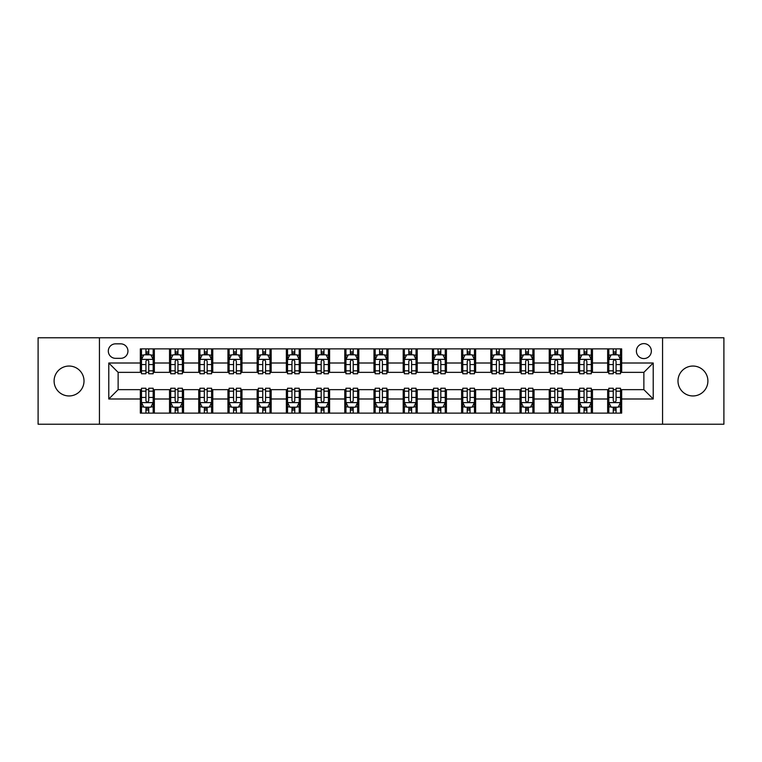 <?xml version="1.0" encoding="UTF-8"?>
<svg xmlns="http://www.w3.org/2000/svg" width="762" height="762" viewBox="0 0 762 762"><rect width="100%" height="100%" fill="white"/><g stroke="black" fill="none" stroke-linecap="round" stroke-linejoin="round"><path stroke-width="1.14" d="M692.944 366.046A14.954 14.954 0 0 0 677.99 381A14.954 14.954 0 0 0 692.944 395.954A14.954 14.954 0 0 0 707.898 381A14.954 14.954 0 0 0 692.944 366.046M69.056 366.046A14.954 14.954 0 0 0 54.102 381A14.954 14.954 0 0 0 69.056 395.954A14.954 14.954 0 0 0 84.011 381A14.954 14.954 0 0 0 69.056 366.046M643.871 343.614A7.477 7.477 0 0 0 636.394 351.092A7.477 7.477 0 0 0 643.871 358.569A7.477 7.477 0 0 0 651.348 351.092A7.477 7.477 0 0 0 643.871 343.614M662.559 424.224L723.9 424.224L723.9 337.776L662.559 337.776L662.559 424.224L99.441 424.224L99.441 337.776L38.1 337.776L38.1 424.224L99.441 424.224M115.557 358.33L120.701 358.33A7.239 7.239 0 0 0 127.94 351.092A7.239 7.239 0 0 0 120.701 343.843L115.557 343.843A7.239 7.239 0 0 0 108.318 351.092A7.239 7.239 0 0 0 115.557 358.33M662.559 337.776L99.441 337.776M140.332 398.993L108.785 398.993L108.785 363.007L140.332 363.007L140.332 372.351L118.129 372.351L118.129 389.649L140.332 389.649L140.332 413.128L621.668 413.128L621.668 389.649L643.871 389.649L643.871 372.351L621.668 372.351L621.668 363.007L653.215 363.007L653.215 398.993L621.668 398.993M621.668 363.007L621.668 348.872L140.332 348.872L140.332 363.007M607.657 348.872L607.657 372.351L608.819 372.351M613.258 372.351L616.067 372.351M620.506 372.351L621.668 372.351M607.657 372.351L591.293 372.351M578.444 348.872L578.444 372.351L579.615 372.351M584.054 372.351L586.854 372.351M578.444 372.351L562.089 372.351M549.24 348.872L549.24 372.351L550.402 372.351M554.841 372.351L557.651 372.351M549.24 372.351L532.876 372.351M520.027 348.872L520.027 372.351L521.198 372.351M525.637 372.351L528.437 372.351M520.027 372.351L503.672 372.351M490.823 348.872L490.823 372.351L491.985 372.351M496.433 372.351L499.234 372.351M490.823 372.351L474.469 372.351M461.61 348.872L461.61 372.351L462.782 372.351M467.22 372.351L470.03 372.351M461.61 372.351L445.256 372.351M432.406 348.872L432.406 372.351L433.578 372.351M438.017 372.351L440.817 372.351M432.406 372.351L416.052 372.351M403.193 348.872L403.193 372.351L404.365 372.351M408.803 372.351L411.613 372.351M403.193 372.351L386.839 372.351M373.99 348.872L373.99 372.351L375.161 372.351M379.6 372.351L382.4 372.351M373.99 372.351L357.635 372.351M344.786 348.872L344.786 372.351L345.948 372.351M350.387 372.351L353.197 372.351M344.786 372.351L328.422 372.351M315.573 348.872L315.573 372.351L316.744 372.351M321.183 372.351L323.983 372.351M315.573 372.351L299.218 372.351M286.369 348.872L286.369 372.351L287.531 372.351M291.97 372.351L294.78 372.351M286.369 372.351L270.015 372.351M257.156 348.872L257.156 372.351L258.328 372.351M262.766 372.351L265.567 372.351M257.156 372.351L240.802 372.351M227.952 348.872L227.952 372.351L229.124 372.351M233.563 372.351L236.363 372.351M227.952 372.351L211.598 372.351M198.739 348.872L198.739 372.351L199.911 372.351M204.349 372.351L207.159 372.351M198.739 372.351L182.385 372.351M169.535 348.872L169.535 372.351L170.707 372.351M175.146 372.351L177.946 372.351M169.535 372.351L153.181 372.351M140.332 372.351L141.494 372.351M145.933 372.351L148.742 372.351M140.332 389.649L141.494 389.649M145.933 389.649L148.742 389.649M153.181 389.649L154.343 389.649L154.343 413.128M170.707 389.649L154.343 389.649M175.146 389.649L177.946 389.649M182.385 389.649L183.556 389.649L183.556 413.128M199.911 389.649L183.556 389.649M204.349 389.649L207.159 389.649M211.598 389.649L212.76 389.649L212.76 413.128M229.124 389.649L212.76 389.649M233.563 389.649L236.363 389.649M240.802 389.649L241.973 389.649L241.973 413.128M258.328 389.649L241.973 389.649M262.766 389.649L265.567 389.649M270.015 389.649L271.177 389.649L271.177 413.128M287.531 389.649L271.177 389.649M291.97 389.649L294.78 389.649M299.218 389.649L300.39 389.649L300.39 413.128M316.744 389.649L300.39 389.649M321.183 389.649L323.983 389.649M328.422 389.649L329.594 389.649L329.594 413.128M345.948 389.649L329.594 389.649M350.387 389.649L353.197 389.649M357.635 389.649L358.807 389.649L358.807 413.128M375.161 389.649L358.807 389.649M379.6 389.649L382.4 389.649M386.839 389.649L388.01 389.649L388.01 413.128M404.365 389.649L388.01 389.649M408.803 389.649L411.613 389.649M416.052 389.649L417.214 389.649L417.214 413.128M433.578 389.649L417.214 389.649M438.017 389.649L440.817 389.649M445.256 389.649L446.427 389.649L446.427 413.128M462.782 389.649L446.427 389.649M467.22 389.649L470.03 389.649M474.469 389.649L475.631 389.649L475.631 413.128M491.985 389.649L475.631 389.649M496.433 389.649L499.234 389.649M503.672 389.649L504.844 389.649L504.844 413.128M521.198 389.649L504.844 389.649M525.637 389.649L528.437 389.649M532.876 389.649L534.048 389.649L534.048 413.128M550.402 389.649L534.048 389.649M554.841 389.649L557.651 389.649M562.089 389.649L563.261 389.649L563.261 413.128M579.615 389.649L563.261 389.649M584.054 389.649L586.854 389.649M591.293 389.649L592.465 389.649L592.465 413.128M608.819 389.649L592.465 389.649M613.258 389.649L616.067 389.649M620.506 389.649L621.668 389.649M154.343 348.872L154.343 372.351M140.332 354.711L141.494 354.711M145.933 354.711L148.742 354.711M153.181 354.711L154.343 354.711M140.332 407.289L141.494 407.289M145.933 407.289L148.742 407.289M153.181 407.289L154.343 407.289M169.535 389.649L169.535 413.128M183.556 348.872L183.556 372.351M169.535 354.711L170.707 354.711M175.146 354.711L177.946 354.711M182.385 354.711L183.556 354.711M169.535 407.289L170.707 407.289M175.146 407.289L177.946 407.289M182.385 407.289L183.556 407.289M198.739 389.649L198.739 413.128M198.739 407.289L199.911 407.289M204.349 407.289L207.159 407.289M211.598 407.289L212.76 407.289M212.76 348.872L212.76 372.351M198.739 354.711L199.911 354.711M204.349 354.711L207.159 354.711M211.598 354.711L212.76 354.711M227.952 389.649L227.952 413.128M227.952 407.289L229.124 407.289M233.563 407.289L236.363 407.289M240.802 407.289L241.973 407.289M241.973 348.872L241.973 372.351M227.952 354.711L229.124 354.711M233.563 354.711L236.363 354.711M240.802 354.711L241.973 354.711M257.156 389.649L257.156 413.128M257.156 407.289L258.328 407.289M262.766 407.289L265.567 407.289M270.015 407.289L271.177 407.289M271.177 348.872L271.177 372.351M257.156 354.711L258.328 354.711M262.766 354.711L265.567 354.711M270.015 354.711L271.177 354.711M286.369 389.649L286.369 413.128M286.369 407.289L287.531 407.289M291.97 407.289L294.78 407.289M299.218 407.289L300.39 407.289M300.39 348.872L300.39 372.351M286.369 354.711L287.531 354.711M291.97 354.711L294.78 354.711M299.218 354.711L300.39 354.711M315.573 389.649L315.573 413.128M315.573 407.289L316.744 407.289M321.183 407.289L323.983 407.289M328.422 407.289L329.594 407.289M329.594 348.872L329.594 372.351M315.573 354.711L316.744 354.711M321.183 354.711L323.983 354.711M328.422 354.711L329.594 354.711M344.786 389.649L344.786 413.128M344.786 407.289L345.948 407.289M350.387 407.289L353.197 407.289M357.635 407.289L358.807 407.289M358.807 348.872L358.807 372.351M344.786 354.711L345.948 354.711M350.387 354.711L353.197 354.711M357.635 354.711L358.807 354.711M373.99 389.649L373.99 413.128M373.99 407.289L375.161 407.289M379.6 407.289L382.4 407.289M386.839 407.289L388.01 407.289M388.01 348.872L388.01 372.351M373.99 354.711L375.161 354.711M379.6 354.711L382.4 354.711M386.839 354.711L388.01 354.711M403.193 389.649L403.193 413.128M403.193 407.289L404.365 407.289M408.803 407.289L411.613 407.289M416.052 407.289L417.214 407.289M417.214 348.872L417.214 372.351M403.193 354.711L404.365 354.711M408.803 354.711L411.613 354.711M416.052 354.711L417.214 354.711M432.406 389.649L432.406 413.128M432.406 407.289L433.578 407.289M438.017 407.289L440.817 407.289M445.256 407.289L446.427 407.289M446.427 348.872L446.427 372.351M432.406 354.711L433.578 354.711M438.017 354.711L440.817 354.711M445.256 354.711L446.427 354.711M461.61 389.649L461.61 413.128M461.61 407.289L462.782 407.289M467.22 407.289L470.03 407.289M474.469 407.289L475.631 407.289M475.631 348.872L475.631 372.351M461.61 354.711L462.782 354.711M467.22 354.711L470.03 354.711M474.469 354.711L475.631 354.711M490.823 389.649L490.823 413.128M490.823 407.289L491.985 407.289M496.433 407.289L499.234 407.289M503.672 407.289L504.844 407.289M504.844 348.872L504.844 372.351M490.823 354.711L491.985 354.711M496.433 354.711L499.234 354.711M503.672 354.711L504.844 354.711M520.027 389.649L520.027 413.128M520.027 407.289L521.198 407.289M525.637 407.289L528.437 407.289M532.876 407.289L534.048 407.289M534.048 348.872L534.048 372.351M520.027 354.711L521.198 354.711M525.637 354.711L528.437 354.711M532.876 354.711L534.048 354.711M549.24 389.649L549.24 413.128M549.24 407.289L550.402 407.289M554.841 407.289L557.651 407.289M562.089 407.289L563.261 407.289M563.261 348.872L563.261 372.351M549.24 354.711L550.402 354.711M554.841 354.711L557.651 354.711M562.089 354.711L563.261 354.711M578.444 389.649L578.444 413.128M578.444 407.289L579.615 407.289M584.054 407.289L586.854 407.289M591.293 407.289L592.465 407.289M592.465 348.872L592.465 372.351M578.444 354.711L579.615 354.711M584.054 354.711L586.854 354.711M591.293 354.711L592.465 354.711M607.657 389.649L607.657 413.128M607.657 407.289L608.819 407.289M613.258 407.289L616.067 407.289M620.506 407.289L621.668 407.289M607.657 354.711L608.819 354.711M613.258 354.711L616.067 354.711M620.506 354.711L621.668 354.711M118.129 372.351L108.785 363.007M118.129 389.649L108.785 398.993M653.215 363.007L643.871 372.351M653.215 398.993L643.871 389.649M148.742 351.911L145.933 351.911M153.181 370.827L148.742 370.827L148.742 373.761L153.181 373.761L153.181 359.502L150.838 354.825L143.837 354.825L141.494 359.502L141.494 373.761L145.933 373.761L145.933 370.827L141.494 370.827M141.494 359.502L141.494 348.872M153.181 359.502L153.181 348.872M145.933 354.825L145.933 348.872M148.742 348.872L148.742 354.825M148.742 370.827L148.742 361.255C147.809 359.454 146.875 359.454 145.933 361.255L145.933 370.827M145.933 410.089L148.742 410.089M141.494 391.173L145.933 391.173L145.933 388.239L141.494 388.239L141.494 402.498L143.837 407.175L150.838 407.175L153.181 402.498L153.181 388.239L148.742 388.239L148.742 391.173L153.181 391.173M153.181 402.498L153.181 413.128M141.494 402.498L141.494 413.128M148.742 407.175L148.742 413.128M145.933 413.128L145.933 407.175M145.933 391.173L145.933 400.745C146.866 402.546 147.799 402.546 148.742 400.745L148.742 391.173M177.946 351.911L175.146 351.911M182.385 370.827L177.946 370.827L177.946 373.761L182.385 373.761L182.385 359.502L180.051 354.825L173.041 354.825L170.707 359.502L170.707 373.761L175.146 373.761L175.146 370.827L170.707 370.827M170.707 359.502L170.707 348.872M182.385 359.502L182.385 348.872M175.146 354.825L175.146 348.872M177.946 348.872L177.946 354.825M177.946 370.827L177.946 361.255C177.013 359.454 176.079 359.454 175.146 361.255L175.146 370.827M207.159 351.911L204.349 351.911M211.598 370.827L207.159 370.827L207.159 373.761L211.598 373.761L211.598 359.502L209.255 354.825L202.244 354.825L199.911 359.502L199.911 373.761L204.349 373.761L204.349 370.827L199.911 370.827M199.911 359.502L199.911 348.872M211.598 359.502L211.598 348.872M204.349 354.825L204.349 348.872M207.159 348.872L207.159 354.825M207.159 370.827L207.159 361.255C206.226 359.454 205.283 359.454 204.349 361.255L204.349 370.827M236.363 351.911L233.563 351.911M240.802 370.827L236.363 370.827L236.363 373.761L240.802 373.761L240.802 359.502L238.468 354.825L231.458 354.825L229.124 359.502L229.124 373.761L233.563 373.761L233.563 370.827L229.124 370.827M229.124 359.502L229.124 348.872M240.802 359.502L240.802 348.872M233.563 354.825L233.563 348.872M236.363 348.872L236.363 354.825M236.363 370.827L236.363 361.255C235.429 359.454 234.496 359.454 233.563 361.255L233.563 370.827M175.146 410.089L177.946 410.089M170.707 391.173L175.146 391.173L175.146 388.239L170.707 388.239L170.707 402.498L173.041 407.175L180.051 407.175L182.385 402.498L182.385 388.239L177.946 388.239L177.946 391.173L182.385 391.173M182.385 402.498L182.385 413.128M170.707 402.498L170.707 413.128M177.946 407.175L177.946 413.128M175.146 413.128L175.146 407.175M175.146 391.173L175.146 400.745C176.079 402.546 177.013 402.546 177.946 400.745L177.946 391.173M204.349 410.089L207.159 410.089M199.911 391.173L204.349 391.173L204.349 388.239L199.911 388.239L199.911 402.498L202.244 407.175L209.255 407.175L211.598 402.498L211.598 388.239L207.159 388.239L207.159 391.173L211.598 391.173M211.598 402.498L211.598 413.128M199.911 402.498L199.911 413.128M207.159 407.175L207.159 413.128M204.349 413.128L204.349 407.175M204.349 391.173L204.349 400.745C205.283 402.546 206.216 402.546 207.159 400.745L207.159 391.173M233.563 410.089L236.363 410.089M229.124 391.173L233.563 391.173L233.563 388.239L229.124 388.239L229.124 402.498L231.458 407.175L238.468 407.175L240.802 402.498L240.802 388.239L236.363 388.239L236.363 391.173L240.802 391.173M240.802 402.498L240.802 413.128M229.124 402.498L229.124 413.128M236.363 407.175L236.363 413.128M233.563 413.128L233.563 407.175M233.563 391.173L233.563 400.745C234.496 402.546 235.429 402.546 236.363 400.745L236.363 391.173M265.567 351.911L262.766 351.911M270.015 370.827L265.567 370.827L265.567 373.761L270.015 373.761L270.015 359.502L267.672 354.825L260.661 354.825L258.328 359.502L258.328 373.761L262.766 373.761L262.766 370.827L258.328 370.827M258.328 359.502L258.328 348.872M270.015 359.502L270.015 348.872M262.766 354.825L262.766 348.872M265.567 348.872L265.567 354.825M265.567 370.827L265.567 361.255C264.633 359.454 263.7 359.454 262.766 361.255L262.766 370.827M262.766 410.089L265.567 410.089M258.328 391.173L262.766 391.173L262.766 388.239L258.328 388.239L258.328 402.498L260.661 407.175L267.672 407.175L270.015 402.498L270.015 388.239L265.567 388.239L265.567 391.173L270.015 391.173M270.015 402.498L270.015 413.128M258.328 402.498L258.328 413.128M265.567 407.175L265.567 413.128M262.766 413.128L262.766 407.175M262.766 391.173L262.766 400.745C263.7 402.546 264.633 402.546 265.567 400.745L265.567 391.173M294.78 351.911L291.97 351.911M299.218 370.827L294.78 370.827L294.78 373.761L299.218 373.761L299.218 359.502L296.885 354.825L289.874 354.825L287.531 359.502L287.531 373.761L291.97 373.761L291.97 370.827L287.531 370.827M287.531 359.502L287.531 348.872M299.218 359.502L299.218 348.872M291.97 354.825L291.97 348.872M294.78 348.872L294.78 354.825M294.78 370.827L294.78 361.255C293.846 359.454 292.913 359.454 291.97 361.255L291.97 370.827M323.983 351.911L321.183 351.911M328.422 370.827L323.983 370.827L323.983 373.761L328.422 373.761L328.422 359.502L326.088 354.825L319.078 354.825L316.744 359.502L316.744 373.761L321.183 373.761L321.183 370.827L316.744 370.827M316.744 359.502L316.744 348.872M328.422 359.502L328.422 348.872M321.183 354.825L321.183 348.872M323.983 348.872L323.983 354.825M323.983 370.827L323.983 361.255C323.05 359.454 322.116 359.454 321.183 361.255L321.183 370.827M353.197 351.911L350.387 351.911M357.635 370.827L353.197 370.827L353.197 373.761L357.635 373.761L357.635 359.502L355.302 354.825L348.291 354.825L345.948 359.502L345.948 373.761L350.387 373.761L350.387 370.827L345.948 370.827M345.948 359.502L345.948 348.872M357.635 359.502L357.635 348.872M350.387 354.825L350.387 348.872M353.197 348.872L353.197 354.825M353.197 370.827L353.197 361.255C352.263 359.454 351.33 359.454 350.387 361.255L350.387 370.827M382.4 351.911L379.6 351.911M386.839 370.827L382.4 370.827L382.4 373.761L386.839 373.761L386.839 359.502L384.505 354.825L377.495 354.825L375.161 359.502L375.161 373.761L379.6 373.761L379.6 370.827L375.161 370.827M375.161 359.502L375.161 348.872M386.839 359.502L386.839 348.872M379.6 354.825L379.6 348.872M382.4 348.872L382.4 354.825M382.4 370.827L382.4 361.255C381.467 359.454 380.533 359.454 379.6 361.255L379.6 370.827M411.613 351.911L408.803 351.911M416.052 370.827L411.613 370.827L411.613 373.761L416.052 373.761L416.052 359.502L413.709 354.825L406.698 354.825L404.365 359.502L404.365 373.761L408.803 373.761L408.803 370.827L404.365 370.827M404.365 359.502L404.365 348.872M416.052 359.502L416.052 348.872M408.803 354.825L408.803 348.872M411.613 348.872L411.613 354.825M411.613 370.827L411.613 361.255C410.68 359.454 409.746 359.454 408.803 361.255L408.803 370.827M291.97 410.089L294.78 410.089M287.531 391.173L291.97 391.173L291.97 388.239L287.531 388.239L287.531 402.498L289.874 407.175L296.885 407.175L299.218 402.498L299.218 388.239L294.78 388.239L294.78 391.173L299.218 391.173M299.218 402.498L299.218 413.128M287.531 402.498L287.531 413.128M294.78 407.175L294.78 413.128M291.97 413.128L291.97 407.175M291.97 391.173L291.97 400.745C292.903 402.546 293.846 402.546 294.78 400.745L294.78 391.173M321.183 410.089L323.983 410.089M316.744 391.173L321.183 391.173L321.183 388.239L316.744 388.239L316.744 402.498L319.078 407.175L326.088 407.175L328.422 402.498L328.422 388.239L323.983 388.239L323.983 391.173L328.422 391.173M328.422 402.498L328.422 413.128M316.744 402.498L316.744 413.128M323.983 407.175L323.983 413.128M321.183 413.128L321.183 407.175M321.183 391.173L321.183 400.745C322.116 402.546 323.05 402.546 323.983 400.745L323.983 391.173M350.387 410.089L353.197 410.089M345.948 391.173L350.387 391.173L350.387 388.239L345.948 388.239L345.948 402.498L348.291 407.175L355.302 407.175L357.635 402.498L357.635 388.239L353.197 388.239L353.197 391.173L357.635 391.173M357.635 402.498L357.635 413.128M345.948 402.498L345.948 413.128M353.197 407.175L353.197 413.128M350.387 413.128L350.387 407.175M350.387 391.173L350.387 400.745C351.32 402.546 352.254 402.546 353.197 400.745L353.197 391.173M379.6 410.089L382.4 410.089M375.161 391.173L379.6 391.173L379.6 388.239L375.161 388.239L375.161 402.498L377.495 407.175L384.505 407.175L386.839 402.498L386.839 388.239L382.4 388.239L382.4 391.173L386.839 391.173M386.839 402.498L386.839 413.128M375.161 402.498L375.161 413.128M382.4 407.175L382.4 413.128M379.6 413.128L379.6 407.175M379.6 391.173L379.6 400.745C380.533 402.546 381.467 402.546 382.4 400.745L382.4 391.173M408.803 410.089L411.613 410.089M404.365 391.173L408.803 391.173L408.803 388.239L404.365 388.239L404.365 402.498L406.698 407.175L413.709 407.175L416.052 402.498L416.052 388.239L411.613 388.239L411.613 391.173L416.052 391.173M416.052 402.498L416.052 413.128M404.365 402.498L404.365 413.128M411.613 407.175L411.613 413.128M408.803 413.128L408.803 407.175M408.803 391.173L408.803 400.745C409.737 402.546 410.67 402.546 411.613 400.745L411.613 391.173M440.817 351.911L438.017 351.911M445.256 370.827L440.817 370.827L440.817 373.761L445.256 373.761L445.256 359.502L442.922 354.825L435.912 354.825L433.578 359.502L433.578 373.761L438.017 373.761L438.017 370.827L433.578 370.827M433.578 359.502L433.578 348.872M445.256 359.502L445.256 348.872M438.017 354.825L438.017 348.872M440.817 348.872L440.817 354.825M440.817 370.827L440.817 361.255C439.884 359.454 438.95 359.454 438.017 361.255L438.017 370.827M438.017 410.089L440.817 410.089M433.578 391.173L438.017 391.173L438.017 388.239L433.578 388.239L433.578 402.498L435.912 407.175L442.922 407.175L445.256 402.498L445.256 388.239L440.817 388.239L440.817 391.173L445.256 391.173M445.256 402.498L445.256 413.128M433.578 402.498L433.578 413.128M440.817 407.175L440.817 413.128M438.017 413.128L438.017 407.175M438.017 391.173L438.017 400.745C438.95 402.546 439.884 402.546 440.817 400.745L440.817 391.173M470.03 351.911L467.22 351.911M474.469 370.827L470.03 370.827L470.03 373.761L474.469 373.761L474.469 359.502L472.126 354.825L465.115 354.825L462.782 359.502L462.782 373.761L467.22 373.761L467.22 370.827L462.782 370.827M462.782 359.502L462.782 348.872M474.469 359.502L474.469 348.872M467.22 354.825L467.22 348.872M470.03 348.872L470.03 354.825M470.03 370.827L470.03 361.255C469.097 359.454 468.154 359.454 467.22 361.255L467.22 370.827M467.22 410.089L470.03 410.089M462.782 391.173L467.22 391.173L467.22 388.239L462.782 388.239L462.782 402.498L465.115 407.175L472.126 407.175L474.469 402.498L474.469 388.239L470.03 388.239L470.03 391.173L474.469 391.173M474.469 402.498L474.469 413.128M462.782 402.498L462.782 413.128M470.03 407.175L470.03 413.128M467.22 413.128L467.22 407.175M467.22 391.173L467.22 400.745C468.154 402.546 469.087 402.546 470.03 400.745L470.03 391.173M499.234 351.911L496.433 351.911M503.672 370.827L499.234 370.827L499.234 373.761L503.672 373.761L503.672 359.502L501.339 354.825L494.328 354.825L491.985 359.502L491.985 373.761L496.433 373.761L496.433 370.827L491.985 370.827M491.985 359.502L491.985 348.872M503.672 359.502L503.672 348.872M496.433 354.825L496.433 348.872M499.234 348.872L499.234 354.825M499.234 370.827L499.234 361.255C498.3 359.454 497.367 359.454 496.433 361.255L496.433 370.827M496.433 410.089L499.234 410.089M491.985 391.173L496.433 391.173L496.433 388.239L491.985 388.239L491.985 402.498L494.328 407.175L501.339 407.175L503.672 402.498L503.672 388.239L499.234 388.239L499.234 391.173L503.672 391.173M503.672 402.498L503.672 413.128M491.985 402.498L491.985 413.128M499.234 407.175L499.234 413.128M496.433 413.128L496.433 407.175M496.433 391.173L496.433 400.745C497.367 402.546 498.3 402.546 499.234 400.745L499.234 391.173M528.437 351.911L525.637 351.911M532.876 370.827L528.437 370.827L528.437 373.761L532.876 373.761L532.876 359.502L530.543 354.825L523.532 354.825L521.198 359.502L521.198 373.761L525.637 373.761L525.637 370.827L521.198 370.827M521.198 359.502L521.198 348.872M532.876 359.502L532.876 348.872M525.637 354.825L525.637 348.872M528.437 348.872L528.437 354.825M528.437 370.827L528.437 361.255C527.504 359.454 526.571 359.454 525.637 361.255L525.637 370.827M525.637 410.089L528.437 410.089M521.198 391.173L525.637 391.173L525.637 388.239L521.198 388.239L521.198 402.498L523.532 407.175L530.543 407.175L532.876 402.498L532.876 388.239L528.437 388.239L528.437 391.173L532.876 391.173M532.876 402.498L532.876 413.128M521.198 402.498L521.198 413.128M528.437 407.175L528.437 413.128M525.637 413.128L525.637 407.175M525.637 391.173L525.637 400.745C526.571 402.546 527.504 402.546 528.437 400.745L528.437 391.173M557.651 351.911L554.841 351.911M562.089 370.827L557.651 370.827L557.651 373.761L562.089 373.761L562.089 359.502L559.756 354.825L552.745 354.825L550.402 359.502L550.402 373.761L554.841 373.761L554.841 370.827L550.402 370.827M550.402 359.502L550.402 348.872M562.089 359.502L562.089 348.872M554.841 354.825L554.841 348.872M557.651 348.872L557.651 354.825M557.651 370.827L557.651 361.255C556.717 359.454 555.784 359.454 554.841 361.255L554.841 370.827M554.841 410.089L557.651 410.089M550.402 391.173L554.841 391.173L554.841 388.239L550.402 388.239L550.402 402.498L552.745 407.175L559.756 407.175L562.089 402.498L562.089 388.239L557.651 388.239L557.651 391.173L562.089 391.173M562.089 402.498L562.089 413.128M550.402 402.498L550.402 413.128M557.651 407.175L557.651 413.128M554.841 413.128L554.841 407.175M554.841 391.173L554.841 400.745C555.774 402.546 556.717 402.546 557.651 400.745L557.651 391.173M586.854 351.911L584.054 351.911M591.293 370.827L586.854 370.827L586.854 373.761L591.293 373.761L591.293 359.502L588.959 354.825L581.949 354.825L579.615 359.502L579.615 373.761L584.054 373.761L584.054 370.827L579.615 370.827M579.615 359.502L579.615 348.872M591.293 359.502L591.293 348.872M584.054 354.825L584.054 348.872M586.854 348.872L586.854 354.825M586.854 370.827L586.854 361.255C585.921 359.454 584.987 359.454 584.054 361.255L584.054 370.827M584.054 410.089L586.854 410.089M579.615 391.173L584.054 391.173L584.054 388.239L579.615 388.239L579.615 402.498L581.949 407.175L588.959 407.175L591.293 402.498L591.293 388.239L586.854 388.239L586.854 391.173L591.293 391.173M591.293 402.498L591.293 413.128M579.615 402.498L579.615 413.128M586.854 407.175L586.854 413.128M584.054 413.128L584.054 407.175M584.054 391.173L584.054 400.745C584.987 402.546 585.921 402.546 586.854 400.745L586.854 391.173M616.067 351.911L613.258 351.911M620.506 370.827L616.067 370.827L616.067 373.761L620.506 373.761L620.506 359.502L618.163 354.825L611.162 354.825L608.819 359.502L608.819 373.761L613.258 373.761L613.258 370.827L608.819 370.827M608.819 359.502L608.819 348.872M620.506 359.502L620.506 348.872M613.258 354.825L613.258 348.872M616.067 348.872L616.067 354.825M616.067 370.827L616.067 361.255C615.134 359.454 614.201 359.454 613.258 361.255L613.258 370.827M613.258 410.089L616.067 410.089M608.819 391.173L613.258 391.173L613.258 388.239L608.819 388.239L608.819 402.498L611.162 407.175L618.163 407.175L620.506 402.498L620.506 388.239L616.067 388.239L616.067 391.173L620.506 391.173M620.506 402.498L620.506 413.128M608.819 402.498L608.819 413.128M616.067 407.175L616.067 413.128M613.258 413.128L613.258 407.175M613.258 391.173L613.258 400.745C614.191 402.546 615.125 402.546 616.067 400.745L616.067 391.173M169.535 398.993L154.343 398.993M169.535 363.007L154.343 363.007M198.739 363.007L183.556 363.007M198.739 398.993L183.556 398.993M227.952 363.007L212.76 363.007M227.952 398.993L212.76 398.993M257.156 363.007L241.973 363.007M257.156 398.993L241.973 398.993M286.369 363.007L271.177 363.007M286.369 398.993L271.177 398.993M315.573 363.007L300.39 363.007M315.573 398.993L300.39 398.993M344.786 363.007L329.594 363.007M344.786 398.993L329.594 398.993M373.99 363.007L358.807 363.007M373.99 398.993L358.807 398.993M403.193 363.007L388.01 363.007M403.193 398.993L388.01 398.993M432.406 363.007L417.214 363.007M432.406 398.993L417.214 398.993M461.61 363.007L446.427 363.007M461.61 398.993L446.427 398.993M490.823 363.007L475.631 363.007M490.823 398.993L475.631 398.993M520.027 363.007L504.844 363.007M520.027 398.993L504.844 398.993M549.24 363.007L534.048 363.007M549.24 398.993L534.048 398.993M578.444 363.007L563.261 363.007M578.444 398.993L563.261 398.993M607.657 363.007L592.465 363.007M607.657 398.993L592.465 398.993M153.124 359.388L141.551 359.388M141.494 355.111L143.694 355.111M150.981 355.111L153.181 355.111M145.933 364.56L141.494 364.56M153.181 364.56L148.742 364.56M148.742 353.397L145.933 353.397M141.551 402.612L153.124 402.612M153.181 406.889L150.981 406.889M143.694 406.889L141.494 406.889M148.742 397.44L153.181 397.44M141.494 397.44L145.933 397.44M145.933 408.603L148.742 408.603M182.328 359.388L170.764 359.388M170.707 355.111L172.898 355.111M180.194 355.111L182.385 355.111M175.146 364.56L170.707 364.56M182.385 364.56L177.946 364.56M177.946 353.397L175.146 353.397M211.541 359.388L199.968 359.388M199.911 355.111L202.111 355.111M209.398 355.111L211.598 355.111M204.349 364.56L199.911 364.56M211.598 364.56L207.159 364.56M207.159 353.397L204.349 353.397M240.744 359.388L229.181 359.388M229.124 355.111L231.315 355.111M238.601 355.111L240.802 355.111M233.563 364.56L229.124 364.56M240.802 364.56L236.363 364.56M236.363 353.397L233.563 353.397M170.764 402.612L182.328 402.612M182.385 406.889L180.194 406.889M172.898 406.889L170.707 406.889M177.946 397.44L182.385 397.44M170.707 397.44L175.146 397.44M175.146 408.603L177.946 408.603M199.968 402.612L211.541 402.612M211.598 406.889L209.398 406.889M202.111 406.889L199.911 406.889M207.159 397.44L211.598 397.44M199.911 397.44L204.349 397.44M204.349 408.603L207.159 408.603M229.181 402.612L240.744 402.612M240.802 406.889L238.601 406.889M231.315 406.889L229.124 406.889M236.363 397.44L240.802 397.44M229.124 397.44L233.563 397.44M233.563 408.603L236.363 408.603M269.948 359.388L258.385 359.388M258.328 355.111L260.528 355.111M267.814 355.111L270.015 355.111M262.766 364.56L258.328 364.56M270.015 364.56L265.567 364.56M265.567 353.397L262.766 353.397M258.385 402.612L269.948 402.612M270.015 406.889L267.814 406.889M260.528 406.889L258.328 406.889M265.567 397.44L270.015 397.44M258.328 397.44L262.766 397.44M262.766 408.603L265.567 408.603M299.161 359.388L287.598 359.388M287.531 355.111L289.731 355.111M297.018 355.111L299.218 355.111M291.97 364.56L287.531 364.56M299.218 364.56L294.78 364.56M294.78 353.397L291.97 353.397M328.365 359.388L316.802 359.388M316.744 355.111L318.935 355.111M326.231 355.111L328.422 355.111M321.183 364.56L316.744 364.56M328.422 364.56L323.983 364.56M323.983 353.397L321.183 353.397M357.578 359.388L346.005 359.388M345.948 355.111L348.148 355.111M355.435 355.111L357.635 355.111M350.387 364.56L345.948 364.56M357.635 364.56L353.197 364.56M353.197 353.397L350.387 353.397M386.782 359.388L375.218 359.388M375.161 355.111L377.352 355.111M384.648 355.111L386.839 355.111M379.6 364.56L375.161 364.56M386.839 364.56L382.4 364.56M382.4 353.397L379.6 353.397M415.995 359.388L404.422 359.388M404.365 355.111L406.565 355.111M413.852 355.111L416.052 355.111M408.803 364.56L404.365 364.56M416.052 364.56L411.613 364.56M411.613 353.397L408.803 353.397M287.598 402.612L299.161 402.612M299.218 406.889L297.018 406.889M289.731 406.889L287.531 406.889M294.78 397.44L299.218 397.44M287.531 397.44L291.97 397.44M291.97 408.603L294.78 408.603M316.802 402.612L328.365 402.612M328.422 406.889L326.231 406.889M318.935 406.889L316.744 406.889M323.983 397.44L328.422 397.44M316.744 397.44L321.183 397.44M321.183 408.603L323.983 408.603M346.005 402.612L357.578 402.612M357.635 406.889L355.435 406.889M348.148 406.889L345.948 406.889M353.197 397.44L357.635 397.44M345.948 397.44L350.387 397.44M350.387 408.603L353.197 408.603M375.218 402.612L386.782 402.612M386.839 406.889L384.648 406.889M377.352 406.889L375.161 406.889M382.4 397.44L386.839 397.44M375.161 397.44L379.6 397.44M379.6 408.603L382.4 408.603M404.422 402.612L415.995 402.612M416.052 406.889L413.852 406.889M406.565 406.889L404.365 406.889M411.613 397.44L416.052 397.44M404.365 397.44L408.803 397.44M408.803 408.603L411.613 408.603M445.198 359.388L433.635 359.388M433.578 355.111L435.769 355.111M443.065 355.111L445.256 355.111M438.017 364.56L433.578 364.56M445.256 364.56L440.817 364.56M440.817 353.397L438.017 353.397M433.635 402.612L445.198 402.612M445.256 406.889L443.065 406.889M435.769 406.889L433.578 406.889M440.817 397.44L445.256 397.44M433.578 397.44L438.017 397.44M438.017 408.603L440.817 408.603M474.402 359.388L462.839 359.388M462.782 355.111L464.982 355.111M472.269 355.111L474.469 355.111M467.22 364.56L462.782 364.56M474.469 364.56L470.03 364.56M470.03 353.397L467.22 353.397M462.839 402.612L474.402 402.612M474.469 406.889L472.269 406.889M464.982 406.889L462.782 406.889M470.03 397.44L474.469 397.44M462.782 397.44L467.22 397.44M467.22 408.603L470.03 408.603M503.615 359.388L492.052 359.388M491.985 355.111L494.186 355.111M501.472 355.111L503.672 355.111M496.433 364.56L491.985 364.56M503.672 364.56L499.234 364.56M499.234 353.397L496.433 353.397M492.052 402.612L503.615 402.612M503.672 406.889L501.472 406.889M494.186 406.889L491.985 406.889M499.234 397.44L503.672 397.44M491.985 397.44L496.433 397.44M496.433 408.603L499.234 408.603M532.819 359.388L521.256 359.388M521.198 355.111L523.399 355.111M530.685 355.111L532.876 355.111M525.637 364.56L521.198 364.56M532.876 364.56L528.437 364.56M528.437 353.397L525.637 353.397M521.256 402.612L532.819 402.612M532.876 406.889L530.685 406.889M523.399 406.889L521.198 406.889M528.437 397.44L532.876 397.44M521.198 397.44L525.637 397.44M525.637 408.603L528.437 408.603M562.032 359.388L550.459 359.388M550.402 355.111L552.602 355.111M559.889 355.111L562.089 355.111M554.841 364.56L550.402 364.56M562.089 364.56L557.651 364.56M557.651 353.397L554.841 353.397M550.459 402.612L562.032 402.612M562.089 406.889L559.889 406.889M552.602 406.889L550.402 406.889M557.651 397.44L562.089 397.44M550.402 397.44L554.841 397.44M554.841 408.603L557.651 408.603M591.236 359.388L579.672 359.388M579.615 355.111L581.806 355.111M589.102 355.111L591.293 355.111M584.054 364.56L579.615 364.56M591.293 364.56L586.854 364.56M586.854 353.397L584.054 353.397M579.672 402.612L591.236 402.612M591.293 406.889L589.102 406.889M581.806 406.889L579.615 406.889M586.854 397.44L591.293 397.44M579.615 397.44L584.054 397.44M584.054 408.603L586.854 408.603M620.449 359.388L608.876 359.388M608.819 355.111L611.019 355.111M618.306 355.111L620.506 355.111M613.258 364.56L608.819 364.56M620.506 364.56L616.067 364.56M616.067 353.397L613.258 353.397M608.876 402.612L620.449 402.612M620.506 406.889L618.306 406.889M611.019 406.889L608.819 406.889M616.067 397.44L620.506 397.44M608.819 397.44L613.258 397.44M613.258 408.603L616.067 408.603"/></g></svg>
